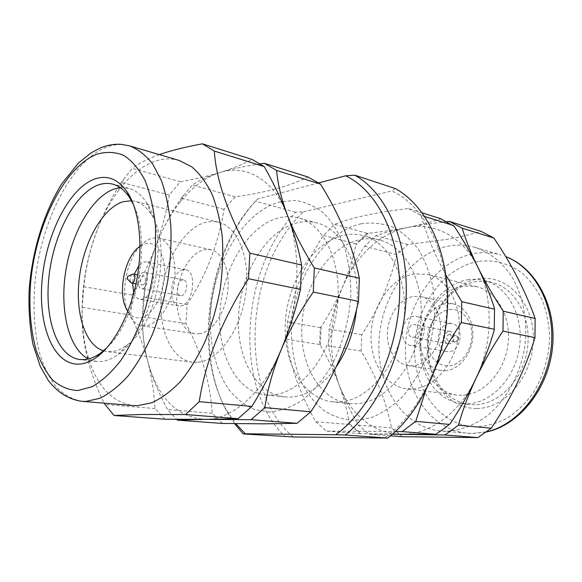 <?xml version="1.0" encoding="UTF-8"?>
<svg xmlns="http://www.w3.org/2000/svg" width="582" height="582" viewBox="0 0 582 582"><rect width="100%" height="100%" fill="white"/><g stroke="black" fill="none" stroke-linecap="round" stroke-linejoin="round"><path stroke-width="0.44" stroke-dasharray="2.91 2.18" d="M447.122 221.677C432.2 223.321 418.858 225.292 407.087 227.577C394.822 230.028 384.404 232.735 375.841 235.681L364.638 246.23C355.893 259.594 348.509 273.256 342.492 287.21C336.607 301.229 332.184 315.197 329.208 329.121L328.532 345.919C330.474 358.046 333.893 370.77 338.797 384.091C343.867 397.484 350.408 411.183 358.41 425.202L369.286 434.267L392.428 434.216M402.518 436.711L391.591 427.916C386.317 401.878 376.176 376.248 361.167 351.026L361.735 334.745C378.278 309.864 389.933 283.165 396.713 254.647L407.858 244.52L447.114 239.333C459.271 237.165 470.627 234.524 481.168 231.403M407.858 244.52L375.841 235.681M396.713 254.647L364.638 246.23M361.735 334.745L329.208 329.121M361.167 351.026L328.532 345.919M391.591 427.916L358.41 425.202M390.537 435.831L369.286 434.267M445.339 431.255L440.96 431.058C402.54 427.632 376.358 385.32 379.035 340.397C381.326 295.445 411.474 252.632 449.239 245.982C457.99 244.491 466.633 244.978 475.181 247.437C489.418 252.21 501.458 261.667 511.302 275.817C523.32 295.452 528.303 322.035 524.469 348.582C519.784 375.004 506.646 399.034 488.931 414.413C475.021 425.158 460.493 430.775 445.339 431.255M476.884 408.469C505.351 408.644 533.33 375.521 533.323 338.739C533.738 301.934 506.806 274.428 478.979 278.778C451.108 282.583 428.374 313.96 427.712 346.77C426.693 379.588 448.395 408.862 476.884 408.469M474.796 404.737L469.463 404.483C443.935 401.5 426.119 373.222 428.25 343.067C430.113 312.898 451.341 285.013 476.825 281.586L484.559 281.295L492.197 282.496C515.346 288.148 531.904 317.554 527.43 348.64C523.189 379.74 498.905 404.621 474.796 404.737M468.874 279.549C443.353 283.056 422.066 311.217 420.16 341.641C417.985 372.051 435.773 400.554 461.33 403.544L466.669 403.799C490.815 403.661 515.186 378.526 519.486 347.119C524.011 315.742 507.446 286.097 484.268 280.437L476.622 279.244L468.874 279.549M461.868 395.273L456.637 395.025C434.412 392.246 418.938 367.162 420.982 340.361C422.787 313.545 441.614 288.898 463.898 285.973L476.825 286.7C497.224 291.509 511.782 317.481 507.941 345.046C504.303 372.626 483.096 394.96 461.868 395.273M414.791 273.838C392.37 277.199 373.302 303.317 371.229 331.514C368.923 359.698 384.164 385.99 406.469 388.791L411.736 389.023C433.088 388.565 454.709 364.834 458.631 335.654C462.755 306.488 448.271 279.251 427.785 274.442L414.791 273.838M414.188 296.354L421.099 296.675C433.641 299.337 442.473 315.604 440.225 333.079C438.101 350.56 425.362 365.212 412.347 365.831L408.244 365.649C395.047 363.714 385.946 347.789 387.532 330.671C388.98 313.545 400.787 298.028 414.188 296.354M445.012 370.705C457.983 370.174 470.583 356.082 472.591 339.211C474.73 322.348 465.847 306.568 453.334 303.906L446.445 303.557C433.088 305.07 421.383 320.013 420.037 336.578C418.56 353.136 427.748 368.581 440.923 370.508L445.012 370.705M449.711 309.537C461.577 308.06 472.249 320.216 471.907 335.683C471.74 351.135 460.515 365.38 448.54 365.882C436.551 366.609 426.846 354.111 427.297 339.401C427.574 324.698 437.839 310.788 449.711 309.537M449.42 323.527L451.974 323.657C464.596 325.374 461.686 351.579 448.831 351.695L446.772 351.593C434.027 350.102 436.522 324.079 449.42 323.527M413.664 316.31C400.729 316.979 398.052 343.991 410.819 345.468L412.885 345.555C425.791 345.359 428.883 318.114 416.225 316.426L413.664 316.31M413.446 324.509L414.508 324.552C420.058 325.265 418.756 337.16 413.104 337.305L412.136 337.262C406.571 336.592 407.786 324.741 413.446 324.509M449.253 331.427L450.315 331.478C455.844 332.198 454.629 343.642 448.998 343.751L448.031 343.7C442.48 343.024 443.615 331.616 449.253 331.427M449.195 334.235L449.755 334.264C452.556 336.643 452.323 338.87 449.057 340.928L448.518 340.899C445.71 338.535 445.936 336.316 449.195 334.235M454.957 342.005L455.961 341.678C457.787 340.135 458.129 338.317 456.979 336.214L455.088 335.356C451.836 337.422 451.61 339.626 454.426 341.976L454.957 342.005M458.041 340.099L458.558 338.615L458.07 338.389L458.041 340.099M368.144 233.273L356.009 244.796L355.878 243.931L367.097 233.266L368.144 233.273C381.93 231.803 394.916 229.912 407.087 227.577C379.937 232.829 355.427 256.56 342.492 287.21C329.194 320.165 327.957 352.459 338.797 384.091C349.578 413.416 373.346 434.114 401.304 434.281C429.065 434.965 459.722 413.358 476.127 378.118C492.954 343.256 493.398 297.919 477.931 267.422C462.836 236.423 434.077 221.946 407.087 227.577C419.076 225.212 430.2 222.346 440.443 218.963L440.69 218.687M454.215 226.296L440.443 218.963M321.089 326.953L320.333 345.264L319.627 344.522L320.333 327.593L321.089 326.953C329.463 314.105 336.6 300.858 342.492 287.21C348.276 273.496 352.787 259.361 356.009 244.796M349.527 423.761L361.269 433.634L360.193 433.597L349.338 424.46L349.527 423.761C347.214 410.368 343.635 397.142 338.797 384.091C333.821 370.996 327.666 358.054 320.333 345.264M392.464 434.187L361.269 433.634M435.583 434.303L445.485 427.552L450.213 423.638M361.269 223.772C323.738 231.876 293.626 279.375 291.524 327.79C291.051 348.771 294.747 367.788 302.633 384.84C308.562 395.324 315.815 404.01 324.385 410.892C333.595 416.545 343.562 419.738 354.293 420.473L370.698 417.811C381.741 413.496 392.217 406.592 402.133 397.099C411.43 386.237 419.222 373.571 425.507 359.079C430.702 343.889 433.794 328.255 434.805 312.185L433.27 288.941C430.251 274.202 425.377 261.143 418.647 249.78C411.045 239.689 402.329 232.073 392.515 226.922C382.33 223.292 371.913 222.244 361.269 223.772M422.241 212.888L408.324 208.516C392.152 210.429 377.885 212.721 365.54 215.376C353.267 218.097 342.987 221.073 334.686 224.317L323.439 235.419C305.208 263.435 293.226 292.266 287.493 321.911L286.671 339.371C289.654 364.572 299.323 392.021 315.691 421.703L326.451 431.109L395.447 431.488M120.278 187.651L128.673 188.262C135.599 190.074 141.608 194.963 146.679 202.936C171.072 236.838 153.444 331.398 118.481 354.249C112.668 358.563 106.943 360.986 101.304 361.495L96.401 361.444L88.348 358.985M103.501 350.844L106.993 351.586L111.831 351.63C116.793 351.113 121.805 348.96 126.883 345.17C157.315 325.032 172.381 244.178 151.247 214.423C146.693 207.243 141.28 202.863 135.009 201.277L131.481 200.71M260.401 163.869C244.542 166.248 230.996 169.144 219.77 172.556C205.111 177.343 191.776 187.353 179.751 202.572C169.893 215.187 161.818 229.912 155.51 246.753C148.621 265.377 144.445 284.714 142.983 304.764C141.601 324.821 143.157 343.584 147.646 361.044L149.203 366.493C159.846 399.958 178.507 417.585 205.191 419.367C232.043 419.738 263.326 393.025 281.193 349.629C290.28 327.564 295.438 304.328 296.667 279.92C297.62 255.607 294.587 234.175 287.566 215.624C273.78 179.147 246.055 164.044 219.77 172.556C231.607 168.904 242.374 164.524 252.064 159.424M180.464 181.73C194.701 179.241 207.803 176.186 219.77 172.556C207.839 176.346 198.738 180.507 192.453 185.04L181.315 198.12C170.49 213.798 161.891 230.006 155.51 246.753C161.629 230.21 166.241 212.954 169.347 194.985L180.464 181.73L132.216 168.409L121.245 182.355C99.908 216.024 87.431 250.813 83.83 286.708L82.178 307.376C81.218 323.999 83.197 341.845 88.115 360.92C91.861 374.663 97.143 388.74 103.945 403.137M132.129 295.052C141.462 279.382 149.254 263.282 155.51 246.753C149.385 263.602 145.595 280.4 144.154 297.133L142.772 316.855C142.066 330.671 143.689 345.402 147.646 361.044C143.492 345.577 137.839 330.22 130.695 314.964L132.129 295.052L83.83 286.708M159.337 154.616L159.046 154.717C147.457 158.959 138.509 163.52 132.216 168.409M169.347 194.985L121.245 182.355M130.695 314.964L82.178 307.376M164.917 419.222L155.016 408.549C154.121 392.341 151.669 376.503 147.646 361.044L149.218 366.616C153.502 380.613 159.606 394.938 167.543 409.575L176.601 419.338M155.016 408.549L104.549 404.425M179.067 160.414C171.072 158.144 162.902 158.464 154.572 161.389C141.521 166.197 129.51 175.931 118.539 190.59C87.147 231.978 73.405 305.703 87.78 355.624C96.386 385.619 111.584 402.271 133.373 405.581M197.32 362.288L192.264 362.179C170.933 359.443 157.882 328.197 161.454 294.216C164.822 260.227 184.108 227.751 205.846 222.208L212.175 221.378L218.366 222.106C237.98 226.565 251.017 259.012 245.575 295.067C240.337 331.143 217.937 361.095 197.32 362.288M199.059 333.762C211.572 332.533 224.637 314.171 227.518 292.79C230.53 271.416 222.71 252.173 210.779 249.707L204.173 249.722C191.252 252.523 179.314 271.779 177.103 292.411C174.76 313.036 182.588 331.849 195.13 333.704L199.059 333.762M140.015 246.084L145.98 240.839L152.026 238.096L158.464 237.973C170.068 240.359 177.474 260.321 174.251 282.699C171.152 305.077 158.144 324.407 145.929 325.825L142.095 325.804C137.97 325.134 134.427 322.741 131.481 318.63L127.814 311.588M127.887 311.399L128.215 311.879C131.525 316.426 135.57 318.412 140.357 317.83C151.596 316.455 163.295 296.827 164.568 276.334C166.016 255.811 156.776 240.708 145.58 243.676L140.015 246.288M133.787 293.095C135.133 296.667 137.119 298.719 139.738 299.243L141.666 299.235C153.808 298.231 158.486 263.137 146.693 261.9L144.3 261.929L138.931 265.494M134.209 274.268L132.543 283.208M183.126 269.772C170.752 271.358 166.75 304.699 178.834 305.914L180.806 305.921C193.18 305.048 197.611 271.096 185.571 269.764L183.126 269.772M182.472 279.891C177.059 280.502 175.262 295.169 180.544 295.707L181.46 295.714C186.873 295.241 188.757 280.459 183.49 279.891L182.472 279.891M142.408 288.701C147.719 288.163 149.712 272.9 144.554 272.369L143.558 272.376C138.254 273.06 136.341 288.192 141.506 288.708L142.408 288.701M142.677 284.962C145.558 284.649 146.628 276.385 143.827 276.094L143.296 276.101C140.415 276.457 139.367 284.685 142.175 284.969L142.677 284.962M269.866 412.005L254.596 409.553C245.051 405.385 236.612 398.91 229.279 390.129C215.718 370.96 209.178 343.213 210.517 313.982C213.448 262.54 243.378 211.47 280.138 201.845L295.634 200.484C305.892 202.1 315.466 206.523 324.363 213.74C332.628 222.542 339.371 233.709 344.602 247.248C348.749 261.893 350.83 277.738 350.83 294.783C349.287 320.638 342.085 346.297 330.416 367.744C321.955 381.094 312.498 391.977 302.051 400.394C291.335 407.167 280.604 411.038 269.866 412.005M222.462 423.456L212.175 413.235C210.349 382.781 201.598 352.903 185.92 323.607L187.12 304.561C206.232 275.315 218.534 243.574 224.005 209.324L235.223 196.847C249.809 194.832 263.253 192.198 275.57 188.946C287.639 185.68 298.442 181.693 307.973 176.993M356.577 309.391C361.444 266.745 342.725 229.046 317.103 223.008C310.81 221.327 304.401 221.218 297.897 222.68C267.589 229.672 242.156 270.128 238.787 312.258C235.128 354.373 254.414 393.607 284.7 396.909L289.901 397.091C306.823 396.291 322.217 386.273 336.09 367.031M270.688 395.113C298.886 394.763 329.696 358.119 336.651 312.294C343.875 266.498 325.389 224.63 298.501 217.93C292.229 216.257 285.849 216.184 279.367 217.712C249.169 225.008 223.735 266.221 220.207 309.027C216.388 351.812 235.375 391.642 265.508 394.938L270.688 395.113M234.568 423.638L228.566 414.449C193.711 355.871 207.279 254.138 255.585 201.132L257.644 198.986C207.592 249.256 192.3 352.743 227.322 411.35L235.746 423.652M293.306 436.951C237.049 390.384 244.877 266.367 303.44 211.804L295.62 212.234C240.504 269.08 232.967 387.095 285.231 436.696M395.309 188.568L391.882 190.947C424.227 205.817 448.082 251.264 446.969 305.39C445.921 359.465 419.302 413.998 384.309 438.173M318.761 182.886L257.644 198.986M303.44 211.804L391.882 190.947M295.62 212.234L255.585 201.132M212.175 413.235L167.543 409.575M185.92 323.607L142.772 316.855M187.12 304.561L144.154 297.133M224.005 209.324L181.315 198.12M235.223 196.847L192.453 185.04M344.333 235.128C350.873 233.819 357.326 234.008 363.677 235.71C390.915 242.57 409.954 282.197 403.29 324.996C396.895 367.824 366.464 401.886 337.96 402.038L332.715 401.835C302.174 398.532 282.212 360.796 285.493 320.384C288.476 279.949 313.858 241.399 344.333 235.128M360.716 239.522C367.264 238.264 373.724 238.482 380.082 240.184C407.364 247.074 426.511 286.126 419.986 328.175C413.729 370.254 383.429 403.682 354.889 403.777L349.637 403.573C319.038 400.271 298.872 363.073 302.022 323.257C304.873 283.427 330.212 245.546 360.716 239.522M360.193 433.597L326.451 431.109M349.338 424.46L315.691 421.703M319.627 344.522L286.671 339.371M320.333 327.593L287.493 321.911M355.878 243.931L323.439 235.419M367.097 233.266L334.686 224.317M424.824 216.562L421.055 215.391L408.324 208.516M445.95 275.104C434.165 253.425 425.864 233.52 421.055 215.391M425.238 391.802L436.806 365.038M132.23 274.333C129.946 276.705 129.444 279.404 130.717 282.43M127.553 310.897C120.634 292.513 126.447 261.296 139.527 246.644M107.153 347.505C136.821 320.587 151.662 240.941 133.685 205.14M475.181 247.437L501.015 255.032C492.503 252.581 483.889 252.042 475.181 253.432C437.584 259.616 407.64 301.141 405.574 344.915C403.122 388.66 429.523 429.894 467.797 433.284L472.162 433.481L486.698 431.808M479.255 261.274C494.627 259.572 508.93 263.5 522.163 273.067C530.282 280.408 537.011 289.48 542.344 300.283C546.687 311.879 549.124 324.283 549.648 337.495C549.001 357.472 543.071 377.1 532.806 393.425C525.27 403.588 516.685 411.86 507.046 418.225C497.057 423.34 486.908 426.206 476.593 426.817C440.13 426.591 413.278 389.023 414.653 347.767C415.584 306.496 443.804 266.782 479.255 261.274M82.026 401.325C72.459 399.536 63.874 394.785 56.272 387.066C49.368 377.893 43.81 366.624 39.598 353.267C34.294 331.711 32.774 307.914 35.022 281.863C41.075 221.837 70.88 161.65 105.866 147.399C113.97 144.205 121.893 143.696 129.633 145.886M486.45 431.989L472.38 433.488L440.96 431.058M461.33 403.544L469.463 404.483M456.637 395.025L406.469 388.791M453.334 303.906L421.099 296.675M446.772 351.593L410.819 345.468M450.315 331.478L414.508 324.552M455.655 335.385L449.755 334.264M458.558 338.615L456.979 336.214M458.296 340.012L455.961 341.678M179.751 202.572L183.439 195.356M87.78 355.624L88.115 360.92M118.539 190.59L124.272 178.157M96.401 361.444L79.938 359.545M192.264 362.179L106.993 351.586M158.464 237.973L210.779 249.707M178.834 305.914L139.738 299.243M183.49 279.891L144.554 272.369M137.65 274.922L143.827 276.094M317.103 223.008L298.501 217.93M227.322 411.35L228.566 414.449M380.082 240.184L363.677 235.71M349.637 403.573L332.715 401.835M284.7 396.909L265.508 394.938M135.984 283.834L142.175 284.969M180.544 295.707L141.506 288.708M185.571 269.764L146.693 261.9M128.215 311.879L131.481 318.63M140.502 245.96L145.98 240.839M142.095 325.804L195.13 333.704M218.366 222.106L135.009 201.277M128.673 188.262L112.632 184.108M151.247 214.423L146.679 202.936M126.883 345.17L118.481 354.249M454.426 341.976L448.518 340.899M448.031 343.7L412.136 337.262M451.974 323.657L416.225 316.426M440.923 370.508L408.244 365.649M476.825 286.7L427.785 274.442M484.268 280.437L492.197 282.496"/><path stroke-width="0.87" d="M449.399 221.422L481.168 231.403L493.885 238.045C511.934 264.723 525.684 291.538 535.127 318.485L534.989 337.655C525.32 369.17 510.741 399.361 491.259 428.214L477.895 437.591L444.888 434.987L458.398 425.224C462.806 409.706 468.721 394.007 476.127 378.118C483.715 362.208 492.67 346.53 502.986 331.071L503.226 311.181C493.31 295.998 484.879 281.412 477.931 267.422C471.129 253.446 465.862 240.366 462.137 228.173L449.399 221.422L447.122 221.677M491.259 428.214L458.398 425.224M534.989 337.655L502.986 331.071M535.127 318.485L503.226 311.181M493.885 238.045L462.137 228.173M477.895 437.591L402.518 436.711L390.537 435.831M392.428 434.216L444.888 434.987M422.241 212.888L440.69 218.687L454.215 226.296C463.228 240.031 471.129 253.737 477.931 267.422C484.639 281.113 490.168 294.805 494.533 308.504L494.234 330.212C489.447 346.617 483.409 362.586 476.127 378.118C468.706 393.672 460.064 408.84 450.213 423.638L445.179 427.85L435.831 434.274L392.464 434.187M494.234 330.212L494.533 308.504M88.348 358.985C68.56 348.691 59.611 310.279 65.708 271.401C71.702 232.509 92.131 196.461 114.458 188.924L120.278 187.651M131.481 200.71L123.02 201.743C102.759 208.094 84.172 241.217 79.53 276.37C74.751 311.516 84.579 344.937 103.501 350.844M79.923 364.077C53.842 366.165 37.91 326.131 42.086 280.364C45.963 234.611 68.88 188.35 94.648 179.03C107.314 174.68 118.219 179.074 127.363 192.213C139.185 210.175 143.317 244.775 136.872 279.389C130.419 314.004 114.094 344.791 96.597 357.29C90.93 361.327 85.365 363.59 79.923 364.077M133.685 205.14L129.597 197.574C124.752 190.285 119.099 185.796 112.632 184.108C108.07 182.959 103.385 183.206 98.576 184.858C74.954 193.144 53.617 234.211 49.012 276.21C44.188 318.201 56.956 356.686 79.938 359.545L84.797 359.581C89.97 359.087 95.244 356.926 100.613 353.092L107.153 347.505M238.096 418.676L205.191 419.367L251.06 419.695L264.839 407.626C267.735 388.587 273.184 369.25 281.193 349.629C289.523 329.972 300.225 310.781 313.283 292.048L314.316 267.924C302.895 249.569 293.975 232.131 287.566 215.624C293.735 231.832 298.406 248.296 301.585 265.006L300.487 289.421C295.627 310.235 289.196 330.307 281.193 349.629C273.06 368.93 263.282 387.874 251.861 406.447L238.096 418.676L185.563 414.529L199.226 401.66C205.613 360.847 222.033 319.867 248.499 278.727L249.86 253.163C228.115 214.489 216.264 180.464 214.307 151.073L202.405 143.827C185.389 146.926 171.035 150.52 159.337 154.616M202.405 143.827L252.064 159.424L264.286 166.619C273.504 183.01 281.266 199.342 287.566 215.624C281.426 199.146 277.781 184.094 276.632 170.461L264.344 163.287L260.401 163.869M251.861 406.447L199.226 401.66M300.487 289.421L248.499 278.727M301.585 265.006L249.86 253.163M264.286 166.619L214.307 151.073M103.945 403.137L114.043 415.483L141.048 414.493L185.563 414.529M176.601 419.338L177.539 420.153L205.191 419.367L164.917 419.222L114.043 415.483M133.373 405.581L137.49 405.69L151.735 402.78C161.49 398.335 171.057 391.257 180.427 381.545C189.492 370.407 197.64 357.21 204.879 341.947C211.39 325.775 216.409 308.7 219.931 290.716C222.47 272.623 223.284 255.04 222.368 237.973C220.462 221.611 217.013 207.003 212.03 194.141C206.283 182.559 199.495 173.436 191.66 166.765L179.067 160.414L129.633 145.886C138.007 149.138 145.645 155.096 152.535 163.768L161.279 180.289C165.979 193.588 169.158 208.742 170.81 225.765C171.494 243.538 170.475 261.885 167.754 280.808C164.088 299.614 158.966 317.496 152.397 334.439C145.136 350.429 137.017 364.274 128.047 375.965C118.793 386.164 109.401 393.607 99.864 398.299L86.012 401.42L82.026 401.325L133.373 405.581M138.931 265.494L134.209 274.268M132.543 283.208L133.787 293.095M140.015 246.288C124.039 256.517 116.662 296.1 127.887 311.399M130.717 282.43L132.15 283.041C135.017 282.721 136.108 274.377 133.322 274.1L132.23 274.333M127.4 278.822L127.574 276.457L127.4 278.822M264.344 163.287L307.973 176.993L320.464 184.101C339.953 215.376 352.91 246.753 359.341 278.232L358.519 301.36C349.826 340.172 333.923 376.983 310.803 411.809L297.009 423.325L263.886 423.834L222.462 423.456L177.539 420.153M336.09 367.031C347.25 350.517 354.074 331.303 356.577 309.391M235.746 423.652L245.291 433.794L243.269 433.946L234.568 423.638M243.269 433.946L293.306 436.951L387.801 438.05C421.608 411.729 446.569 357.646 447.616 304.364C448.693 251.046 426.41 205.621 395.309 188.568L354.831 175.189C385.721 192.438 407.727 239.478 406.229 295.154C404.759 350.786 379.26 407.473 345.257 435.03L335.698 434.739C370.865 409.262 398.11 351.724 399.638 294.921C401.245 238.06 377.711 190.794 345.621 175.815L354.831 175.189M245.291 433.794L335.698 434.739M345.621 175.815L318.761 182.886M387.801 438.05L345.257 435.03M297.009 423.325L251.06 419.695M320.464 184.101L276.632 170.461M359.341 278.232L314.316 267.924M358.519 301.36L313.283 292.048M310.803 411.809L264.839 407.626M435.831 434.274L402.104 431.611L415.752 421.346L425.238 391.802M395.447 431.488L402.104 431.611M453.429 225.467L424.824 216.562M494.46 309.173L461.759 301.687L445.95 275.104M494.191 329.259L461.366 322.515L461.759 301.687M436.806 365.038C443.899 350.684 452.09 336.512 461.366 322.515M449.369 424.409L415.752 421.346M127.814 311.588L127.553 310.897M139.527 246.644L140.015 246.084M486.698 431.808C518.417 424.62 547.022 388.696 551.227 347.33C555.614 305.972 535.011 267.64 505.7 256.626C535.484 267.611 556.901 306.03 552.456 347.789C548.193 389.547 518.678 425.318 486.45 431.989M77.813 390.537L92.196 386.681C102.09 381.021 111.7 372.189 121.034 360.185C129.939 346.523 137.65 330.671 144.161 312.636C149.756 293.786 153.502 274.529 155.416 254.858L155.525 226.682C153.757 209.003 150.258 193.588 145.02 180.42C138.938 168.918 131.765 160.523 123.508 155.249C114.858 151.837 105.888 151.524 96.612 154.317C63.794 167.492 35.589 225.729 30.599 282.947C28.802 307.754 30.642 330.11 36.135 350.008C40.434 362.222 46 372.284 52.824 380.184C60.288 386.601 68.618 390.049 77.813 390.537M82.026 401.325C69.229 399.652 58.076 392.843 48.575 380.89L40.231 366.376L32.948 344.231C29.791 327.535 28.511 309.697 29.1 290.716C31.908 252.239 43.214 213.812 61.743 183.796L78.679 162.822L91.301 152.746L100.14 148.075C107.27 145.114 114.29 143.87 121.194 144.351L129.633 145.886M133.322 274.1L137.65 274.922M127.109 278.749L131.045 282.765M127.538 276.472L132.652 274.144M131.656 283.048L135.984 283.834M129.597 197.574L127.363 192.213M100.613 353.092L96.597 357.29"/></g></svg>

